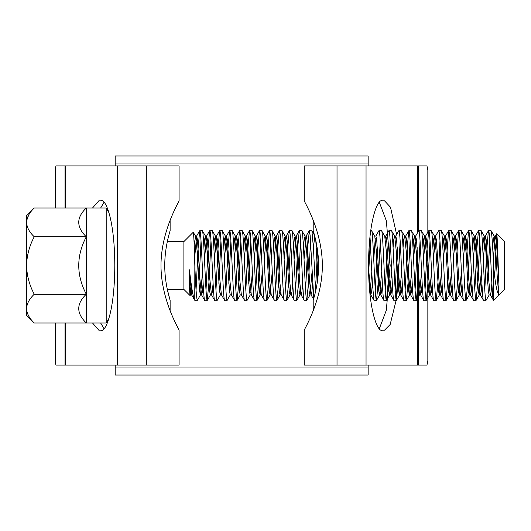 <?xml version="1.0" encoding="UTF-8"?>
<svg xmlns="http://www.w3.org/2000/svg" width="531" height="531" viewBox="0 0 531 531"><rect width="100%" height="100%" fill="white"/><g stroke="black" fill="none" stroke-linecap="round" stroke-linejoin="round"><path stroke-width="0.8" d="M115.187 367.054L368.149 367.054L368.149 375.019L115.187 375.019L115.187 365.062M368.149 367.054L368.149 365.062M368.149 165.938L368.149 163.946L115.187 163.946L115.187 155.981L368.149 155.981L368.149 163.946M115.187 165.938L115.187 163.946M34.249 208.019C29.411 212.553 26.842 217.338 26.55 222.389C26.869 227.494 29.437 232.286 34.249 236.76C29.431 245.753 26.862 255.331 26.55 265.5C26.855 275.642 29.424 285.22 34.249 294.24C29.411 298.774 26.842 303.566 26.55 308.611C26.869 313.715 29.437 318.507 34.249 322.981L26.55 315.281L26.55 215.719L34.249 208.019L86.287 208.019L86.287 322.981L106.2 322.981L108.968 318.308M34.249 236.76L86.287 236.76C76.245 227.095 76.245 217.518 86.287 208.019L106.2 208.019L106.2 322.981M167.311 289.395L183.892 289.395L190.085 295.594L189.454 289.342L189.454 269.808C191.346 287.125 193.111 297.28 194.771 300.274L194.844 266.157C194.319 245.149 193.788 233.846 193.244 232.253L195.561 236.156L194.173 244.685M167.311 241.605L183.892 241.605L183.892 289.395M192.428 291.884L191.572 294.844L194.771 300.274M183.892 241.605L193.244 232.253M191.074 282.831L190.337 294.858M191.658 287.079L190.583 294.844L190.085 295.594M494.739 276.153L496.578 233.839L504.45 241.605L504.45 289.395L493.498 300.347L493.498 265.5C492.668 244.333 491.839 232.717 491.009 230.653L488.414 230.746L486.861 248.077L484.783 290.364M496.651 233.806C497.361 233.202 498.131 265.261 498.888 283.567L498.888 294.665C496.923 292.754 495.124 283.03 493.498 265.5M498.888 294.665L497.441 280.229L495.781 250.771L494.248 236.156L491.009 230.653M488.52 230.653C490.179 228.522 491.839 302.478 493.498 300.347L490.259 294.844L488.726 280.229L486.237 239.985L485.407 236.043L483.256 259.513M489.27 294.844L486.031 300.347C484.372 302.478 482.712 228.522 481.053 230.653L478.458 230.746L476.904 248.077L474.827 290.364M491.859 283.328L491.109 291.937L490.385 294.957L489.144 294.957L488.314 291.015L485.825 250.771L484.292 236.156L481.053 230.653M486.031 300.347L483.436 300.254L480.303 294.844L478.77 280.229L476.28 239.985L475.451 236.043L473.3 259.513M483.542 300.347C481.882 302.478 480.223 228.522 478.564 230.653M477.714 283.328L476.075 300.347C474.415 302.478 472.756 228.522 471.097 230.653L468.501 230.746L466.404 259.513M481.902 283.328L481.152 291.937L480.429 294.957L479.188 294.957L478.358 291.015L475.869 250.771L474.336 236.156L471.097 230.653M476.075 300.347L473.479 300.254L470.347 294.844L468.813 280.229L466.324 239.985L465.495 236.043L463.344 259.513M473.586 300.347C471.926 302.478 470.267 228.522 468.607 230.653M467.758 283.328L466.118 300.347C464.459 302.478 462.8 228.522 461.14 230.653L458.545 230.746L456.448 259.513M471.946 283.328L471.196 291.937L470.473 294.957L469.231 294.957L468.402 291.015L465.913 250.771L464.379 236.156L461.14 230.653M466.118 300.347L463.523 300.254L460.39 294.844L458.857 280.229L456.368 239.985L455.538 236.043L453.388 259.513M463.629 300.347C461.97 302.478 460.311 228.522 458.651 230.653M458.366 271.487L456.162 300.347C454.503 302.478 452.843 228.522 451.184 230.653L448.589 230.746L446.491 259.513M461.426 271.487L459.275 294.957L458.445 291.015L455.956 250.771L454.423 236.156L451.184 230.653M456.162 300.347L453.567 300.254L450.434 294.844L448.901 280.229L446.412 239.985L445.582 236.043L443.431 259.513M453.673 300.347C452.014 302.478 450.354 228.522 448.695 230.653M448.41 271.487L446.206 300.347C444.547 302.478 442.887 228.522 441.228 230.653L438.633 230.746L435.5 236.156L433.475 259.513M451.469 271.487L449.319 294.957L448.489 291.015L446 250.771L444.467 236.156L441.228 230.653M446.206 300.347L443.611 300.254L440.478 294.844L438.945 280.229L436.455 239.985L435.5 236.156M443.717 300.347C442.057 302.478 440.398 228.522 438.739 230.653M437.889 283.328L436.25 300.347C434.59 302.478 432.931 228.522 431.272 230.653L428.676 230.746L427.123 248.077L425.046 290.364M441.513 271.487L439.363 294.957L438.533 291.015L436.044 250.771L434.511 236.156L431.272 230.653M436.25 300.347L433.654 300.254L430.522 294.844L428.988 280.229L426.499 239.985L425.67 236.043L423.519 259.513M433.761 300.347C432.101 302.478 430.442 228.522 428.782 230.653M430.024 240.636L427.953 282.923L426.293 300.347C424.634 302.478 422.975 228.522 421.315 230.653L418.72 230.746L415.587 236.156L413.563 259.513M431.557 271.487L429.406 294.957L428.577 291.015L426.088 250.771L424.554 236.156L421.315 230.653M426.293 300.347L423.698 300.254L420.565 294.844L419.032 280.229L416.543 239.985L415.587 236.156M423.804 300.347C422.145 302.478 420.486 228.522 418.826 230.653M420.067 240.636L417.997 282.923L416.337 300.347C414.678 302.478 413.018 228.522 411.359 230.653L408.764 230.746L407.211 248.077L405.133 290.364M421.601 271.487L419.45 294.957L418.62 291.015L416.131 250.771L414.598 236.156L411.359 230.653M416.337 300.347L413.742 300.254L410.609 294.844L409.076 280.229L406.587 239.985L405.757 236.043L405.133 238.346M413.848 300.347C412.189 302.478 410.529 228.522 408.87 230.653M410.111 240.636L408.04 282.923L406.381 300.347C404.722 302.478 403.062 228.522 401.403 230.653L398.808 230.746L395.675 236.156L395.177 238.346M411.644 271.487L409.494 294.957L408.664 291.015L406.175 250.771L404.642 236.156L401.403 230.653M406.381 300.347L403.786 300.254L400.653 294.844L399.12 280.229L396.63 239.985L395.801 236.043L394.56 236.043L393.836 239.063L393.086 247.672M403.892 300.347C402.232 302.478 400.573 228.522 398.914 230.653M400.155 240.636L398.084 282.923L396.425 300.347C394.765 302.478 393.106 228.522 391.447 230.653L388.851 230.746L385.718 236.156L385.221 238.346M401.688 271.487L399.538 294.957L398.708 291.015L396.219 250.771L394.686 236.156L391.447 230.653M396.425 300.347L393.829 300.254L390.697 294.844L389.163 280.229L386.674 239.985L385.845 236.043L384.603 236.043M393.936 300.347C392.276 302.478 390.617 228.522 388.957 230.653M390.199 240.636L388.128 282.923L386.468 300.347C384.809 302.478 383.15 228.522 381.49 230.653L378.895 230.746L375.762 236.156M391.732 271.487L389.581 294.957L388.752 291.015L386.263 250.771L384.729 236.156L381.49 230.653M386.468 300.347L383.873 300.254L380.74 294.844L379.207 280.229L376.718 239.985L375.888 236.043L374.647 236.043M383.979 300.347C382.32 302.478 380.661 228.522 379.001 230.653M380.242 240.636L378.172 282.923L376.512 300.347C374.853 302.478 373.193 228.522 371.534 230.653L370.704 230.653M381.776 271.487L379.625 294.957L378.795 291.015L376.306 250.771L374.773 236.156L371.534 230.653M376.512 300.347L373.917 300.254L372.364 282.923L369.988 236.58M316.834 285.193L315.593 291.327L313.456 248.077L311.903 230.746L309.308 230.653L307.648 248.077L305.571 290.364M313.204 310.602L313.204 300.347L313.768 298.429L310.137 235.319L309.308 230.653M310.549 240.636L308.478 282.923L306.818 300.347C305.159 302.478 303.5 228.522 301.84 230.653L299.245 230.746L297.692 248.077L295.614 290.364M312.082 271.487L309.931 294.957L309.102 291.015L306.613 250.771L305.079 236.156L301.84 230.653M306.818 300.347L304.223 300.254L301.09 294.844L299.557 280.229L297.068 239.985L296.238 236.043L294.088 259.513M304.329 300.347C302.67 302.478 301.011 228.522 299.351 230.653M300.592 240.636L298.522 282.923L296.862 300.347C295.203 302.478 293.543 228.522 291.884 230.653L289.289 230.746L287.736 248.077L285.658 290.364M300.592 292.654L299.975 294.957L299.145 291.015L296.656 250.771L295.123 236.156L291.884 230.653M296.862 300.347L294.267 300.254L291.134 294.844L289.601 280.229L287.112 239.985L286.282 236.043L284.131 259.513M294.373 300.347C292.714 302.478 291.054 228.522 289.395 230.653M288.545 283.328L286.906 300.347C285.247 302.478 283.587 228.522 281.928 230.653L279.333 230.746L277.779 248.077L275.702 290.364M290.636 292.654L290.019 294.957L289.189 291.015L286.7 250.771L285.167 236.156L281.928 230.653M286.906 300.347L284.311 300.254L281.178 294.844L279.645 280.229L277.155 239.985L276.326 236.043L274.175 259.513M284.417 300.347C282.757 302.478 281.098 228.522 279.439 230.653M278.589 283.328L276.95 300.347C275.29 302.478 273.631 228.522 271.972 230.653L269.376 230.746L267.279 259.513M280.68 292.654L280.063 294.957L279.233 291.015L276.744 250.771L275.211 236.156L271.972 230.653M276.95 300.347L274.354 300.254L271.222 294.844L269.688 280.229L267.199 239.985L266.37 236.043L264.219 259.513M274.461 300.347C272.801 302.478 271.142 228.522 269.482 230.653M270.724 240.636L268.653 282.923L266.993 300.347C265.334 302.478 263.675 228.522 262.015 230.653L259.42 230.746L257.867 248.077L255.789 290.364M272.257 271.487L270.106 294.957L269.277 291.015L266.788 250.771L265.254 236.156L262.015 230.653M266.993 300.347L264.398 300.254L261.265 294.844L259.732 280.229L257.243 239.985L256.413 236.043L254.263 259.513M264.504 300.347C262.845 302.478 261.186 228.522 259.526 230.653M260.767 240.636L258.697 282.923L257.037 300.347C255.378 302.478 253.718 228.522 252.059 230.653L249.464 230.746L247.911 248.077L245.833 290.364M262.301 271.487L260.15 294.957L259.32 291.015L256.831 250.771L255.298 236.156L252.059 230.653M257.037 300.347L254.442 300.254L251.309 294.844L249.776 280.229L247.287 239.985L246.457 236.043L244.306 259.513M254.548 300.347C252.889 302.478 251.229 228.522 249.57 230.653M250.32 294.844L247.081 300.347C245.422 302.478 243.762 228.522 242.103 230.653L239.508 230.746L237.954 248.077L235.877 290.364M251.435 294.957L250.194 294.957L249.364 291.015L246.875 250.771L245.342 236.156L242.103 230.653M247.081 300.347L244.486 300.254L241.353 294.844L239.82 280.229L237.33 239.985L236.501 236.043L234.35 259.513M244.592 300.347C242.932 302.478 241.273 228.522 239.614 230.653M240.855 240.636L238.784 282.923L237.125 300.347C235.465 302.478 233.806 228.522 232.147 230.653L229.551 230.746L227.998 248.077L225.921 290.364M241.479 294.957L240.238 294.957L239.408 291.015L236.919 250.771L235.386 236.156L232.147 230.653M237.125 300.347L234.529 300.254L231.397 294.844L229.863 280.229L227.374 239.985L226.545 236.043L224.394 259.513M234.636 300.347C232.976 302.478 231.317 228.522 229.657 230.653M231.523 294.957L230.281 294.957L227.168 300.347C225.509 302.478 223.85 228.522 222.19 230.653L219.595 230.746L218.042 248.077L215.964 290.364M230.281 294.957L229.452 291.015L226.963 250.771L225.429 236.156L222.19 230.653M227.168 300.347L224.573 300.254L221.44 294.844L219.907 280.229L217.418 239.985L216.588 236.043L214.438 259.513M224.679 300.347C223.02 302.478 221.361 228.522 219.701 230.653M220.942 292.654L220.451 294.844L217.212 300.347C215.553 302.478 213.893 228.522 212.234 230.653L209.639 230.746L208.086 248.077L206.008 290.364M220.451 294.844L219.495 291.015L217.006 250.771L215.473 236.156L212.234 230.653M217.212 300.347L214.617 300.254L211.484 294.844L209.951 280.229L207.462 239.985L206.632 236.043L204.481 259.513M214.723 300.347C213.064 302.478 211.404 228.522 209.745 230.653M210.986 240.636L208.915 282.923L207.256 300.347C205.597 302.478 203.937 228.522 202.278 230.653L199.683 230.746L198.129 248.077L196.052 290.364M207.362 300.254L210.495 294.844L209.539 291.015L207.05 250.771L205.517 236.156L202.278 230.653M207.256 300.347L204.661 300.254L201.528 294.844L199.995 280.229L197.505 239.985L196.676 236.043L194.598 258.192M204.767 300.347C203.107 302.478 201.448 228.522 199.789 230.653M489.761 240.636L487.67 283.328M479.805 240.636L478.278 271.487M469.849 240.636L468.322 271.487M439.98 240.636L438.453 271.487M417.187 247.672L415.089 290.364M397.274 247.672L395.177 290.364M386.754 259.513L385.221 290.364M377.362 247.672L375.264 290.364M370.286 240.636L368.647 273.87M317.505 250.101L315.527 290.364M290.636 240.636L289.11 271.487M280.68 240.636L279.153 271.487M250.811 240.636L248.72 283.328M230.899 240.636L228.808 283.328M220.942 240.636L218.852 283.328M201.03 240.636L198.939 283.328M202.563 271.487L200.539 294.844L197.406 300.254L194.844 300.347M197.3 300.347C196.477 298.362 195.66 286.959 194.844 266.157M498.888 283.567L497.023 250.771L496.193 239.985L495.363 236.043L493.213 259.513M461.99 283.328L461.24 291.937L460.39 294.844M452.034 283.328L451.284 291.937L450.434 294.844M442.077 283.328L441.327 291.937L440.478 294.844M432.121 283.328L431.371 291.937L430.522 294.844M422.165 283.328L421.415 291.937L420.565 294.844M412.209 283.328L411.459 291.937L410.609 294.844M402.252 283.328L401.502 291.937L400.653 294.844M392.296 283.328L391.546 291.937L390.697 294.844M382.34 283.328L381.59 291.937L380.74 294.844M375.264 238.346L373.738 259.513M372.384 283.328L371.634 291.937L370.784 294.844L368.534 267.524M318.573 264.246L318.009 254.296M312.646 283.328L311.896 291.937L311.047 294.844L309.513 280.229L307.024 239.985L306.195 236.043L304.044 259.513M302.69 283.328L301.94 291.937L301.09 294.844M292.734 283.328L291.984 291.937L291.134 294.844M280.063 294.957L281.178 294.844M213.084 283.328L212.334 291.937L211.484 294.844M203.127 283.328L202.377 291.937L201.528 294.844M191.572 294.844L189.454 269.808M494.248 236.156L493.399 239.063L492.649 247.672M484.292 236.156L483.442 239.063L482.692 247.672M481.338 271.487L479.314 294.844L476.181 300.254M474.336 236.156L473.486 239.063L472.736 247.672M471.382 271.487L469.358 294.844L466.225 300.254M464.379 236.156L463.53 239.063L462.78 247.672M454.423 236.156L453.574 239.063L452.824 247.672M444.467 236.156L443.617 239.063L442.867 247.672M434.511 236.156L433.661 239.063L432.911 247.672M424.554 236.156L423.705 239.063L422.955 247.672M414.598 236.156L413.749 239.063L412.999 247.672M404.642 236.156L403.792 239.063L403.042 247.672M371.819 271.487L369.981 294.333M318.023 276.591L315.806 240.609M314.757 236.202L313.436 247.672M305.079 236.156L304.23 239.063L303.48 247.672M295.123 236.156L294.274 239.063L293.524 247.672M285.167 236.156L284.317 239.063L283.567 247.672M275.211 236.156L274.361 239.063L273.611 247.672M265.254 236.156L264.405 239.063L263.655 247.672M255.298 236.156L254.449 239.063L253.699 247.672M252.344 271.487L250.811 292.654M245.342 236.156L244.492 239.063L243.742 247.672M235.386 236.156L234.536 239.063L233.786 247.672M225.429 236.156L224.58 239.063L223.83 247.672M215.473 236.156L214.624 239.063L213.874 247.672M205.517 236.156L204.667 239.063L203.917 247.672M200.539 294.844L199.583 291.015L197.094 250.771L195.561 236.156M190.583 294.844L189.454 289.342M86.287 236.76C76.245 255.909 76.245 275.071 86.287 294.24C76.245 303.739 76.245 313.317 86.287 322.981L34.249 322.981M28.694 215.009L26.709 220.405M26.55 308.611L26.709 310.595M34.249 294.24L86.287 294.24M168.161 237.881L167.457 240.928M167.444 290.006L170.126 300.347C170.312 300.725 164.643 284.251 164.756 265.5C164.643 246.782 170.312 230.268 170.126 230.653L170.126 220.398M317.77 278.881L315.859 240.855M315.036 237.324L313.204 230.653L313.204 220.398M313.204 230.653C313.024 230.262 318.693 246.782 318.58 265.487C318.693 284.258 313.024 300.725 313.204 300.347M55.489 360.821L55.489 322.981M55.489 208.019L55.489 170.172M427.847 259.978L427.847 361.14L426.957 365.062L304.243 365.062L304.243 330.216C303.533 330.528 322.31 300.692 322.357 265.619C322.357 230.255 303.54 200.526 304.243 200.784L304.243 165.938L426.957 165.938L427.847 169.86L427.847 232.173M103.99 202.338L100.644 208.019M100.644 322.981L103.99 328.662M379.346 328.662L386.336 310.197L390.166 265.5L386.336 220.803L379.346 202.338M396.624 234.516L390.497 207.229L384.484 200.784L382.36 200.784C378.311 198.182 368.72 217.597 368.527 265.5C368.72 313.403 378.311 332.818 382.36 330.216L384.484 330.216L390.166 324.501L396.133 300.347M396.192 299.922L398.31 265.832M55.489 361.113C55.476 363.748 55.768 365.062 56.379 365.062L179.086 365.062L179.086 330.216C179.797 330.474 160.979 300.745 160.979 265.381C161.026 230.308 179.797 200.472 179.086 200.784L179.086 165.938L56.379 165.938C55.768 165.938 55.476 167.252 55.489 169.887M92.5 322.981L98.852 330.216L100.976 330.216C105.025 332.818 114.616 313.403 114.802 265.5C114.616 217.597 105.025 198.182 100.976 200.784L98.852 200.784L92.5 208.019M366.045 365.062L366.045 165.938M417.751 365.062L417.751 257.482M417.751 232.419L417.751 165.938M337.019 365.062L337.019 165.938M146.317 365.062L146.317 165.938M65.585 365.062L65.585 322.981M65.585 208.019L65.585 165.938M117.291 365.062L117.291 165.938M65.001 365.062L65.001 322.981M65.001 208.019L65.001 165.938M418.328 365.062L418.328 267.75M418.328 231.416L418.328 165.938M495.363 236.043L494.122 236.043M485.407 236.043L484.166 236.043M475.451 236.043L474.21 236.043M465.495 236.043L464.253 236.043M460.516 294.957L459.275 294.957M455.538 236.043L454.297 236.043M450.56 294.957L449.319 294.957M445.582 236.043L444.341 236.043M440.604 294.957L439.363 294.957M435.626 236.043L434.385 236.043M430.648 294.957L429.406 294.957M425.67 236.043L424.428 236.043M420.691 294.957L419.45 294.957M415.713 236.043L414.472 236.043M410.735 294.957L409.494 294.957M405.757 236.043L404.516 236.043M400.779 294.957L399.538 294.957M390.823 294.957L389.581 294.957M380.866 294.957L379.625 294.957M370.91 294.957L369.669 294.957M311.173 294.957L309.931 294.957M306.195 236.043L304.953 236.043M301.216 294.957L299.975 294.957M296.238 236.043L294.997 236.043M291.26 294.957L290.019 294.957M286.282 236.043L285.041 236.043M276.326 236.043L275.085 236.043M271.348 294.957L270.106 294.957M266.37 236.043L265.128 236.043M261.391 294.957L260.15 294.957M256.413 236.043L255.172 236.043M246.457 236.043L245.216 236.043M236.501 236.043L235.26 236.043M226.545 236.043L225.303 236.043M221.566 294.957L220.325 294.957M216.588 236.043L215.347 236.043M211.61 294.957L210.369 294.957M206.632 236.043L205.391 236.043M201.654 294.957L200.413 294.957M196.676 236.043L195.435 236.043M191.698 294.957L190.456 294.957M459.401 294.844L456.268 300.254M449.445 294.844L446.312 300.254M439.489 294.844L436.356 300.254M429.533 294.844L426.4 300.254M419.576 294.844L416.443 300.254M409.62 294.844L406.487 300.254M399.664 294.844L396.531 300.254M389.708 294.844L386.575 300.254M379.751 294.844L376.618 300.254M314.505 235.233L311.903 230.746M310.058 294.844L306.925 300.254M300.101 294.844L296.968 300.254M290.145 294.844L287.012 300.254M280.189 294.844L277.056 300.254M270.233 294.844L267.1 300.254M260.276 294.844L257.143 300.254M240.364 294.844L237.231 300.254M488.414 230.746L485.281 236.156M478.458 230.746L475.325 236.156M468.501 230.746L465.368 236.156M458.545 230.746L455.412 236.156M448.589 230.746L445.456 236.156M428.676 230.746L425.543 236.156M408.764 230.746L405.631 236.156M373.917 300.254L370.784 294.844M313.555 299.172L311.047 294.844M309.201 230.746L306.068 236.156M299.245 230.746L296.112 236.156M289.289 230.746L286.156 236.156M279.333 230.746L276.2 236.156M269.376 230.746L266.243 236.156M259.42 230.746L256.287 236.156M249.464 230.746L246.331 236.156M239.508 230.746L236.375 236.156M229.551 230.746L226.418 236.156M219.595 230.746L216.462 236.156M209.639 230.746L206.506 236.156M199.683 230.746L196.55 236.156M495.237 236.156L496.578 233.839M106.2 208.019L108.968 212.692M170.126 310.602L170.126 300.347"/></g></svg>
